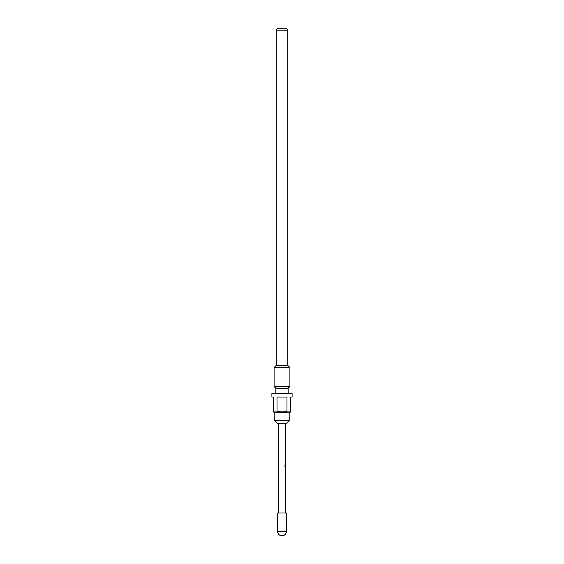 <?xml version="1.0" encoding="UTF-8"?>
<svg xmlns="http://www.w3.org/2000/svg" width="564" height="564" viewBox="0 0 564 564"><rect width="100%" height="100%" fill="white"/><g stroke="black" fill="none" stroke-linecap="round" stroke-linejoin="round"><path stroke-width="0.85" d="M285.335 467.817L285.313 472.977M286.392 531.408L286.392 512.965L277.608 512.965L277.608 531.408A4.392 4.392 0 0 0 282 535.8A4.392 4.392 0 0 0 286.392 531.408L277.608 531.408M289.198 420.582L274.802 420.582L277.608 423.388L286.392 423.388L289.198 420.582L289.198 412.77L290.784 411.854L290.784 411.093L290.784 411.854M287.795 30.837L276.205 30.837L276.205 365.43L287.795 365.43L287.795 30.837A2.637 2.637 0 0 0 285.158 28.2L278.842 28.2L285.158 28.2M276.205 30.837A2.637 2.637 0 0 1 278.842 28.2M274.802 420.582L274.802 412.77L289.198 412.77M286.984 411.093L290.784 411.093L290.784 397.042L292.103 397.042L292.103 393.531L271.897 393.531L271.897 397.042L273.216 397.042L273.216 411.093L277.016 411.093C280.357 412.094 283.685 412.094 286.984 411.093L286.984 397.042L277.016 397.042L277.016 411.093M274.802 412.77L273.216 411.854L273.216 411.093M288.148 393.531L288.148 388.265L289.903 386.509L289.903 367.538L274.097 367.538L274.097 386.509L289.903 386.509M275.852 393.531L275.852 388.265L288.148 388.265M275.852 388.265L274.097 386.509M276.205 365.43L274.097 367.538M287.795 365.43L289.903 367.538M278.489 423.388L278.489 512.965M285.377 473.57L285.511 512.965M285.49 467.549L285.511 465.829L285.243 467.817L284.954 465.441L285.215 468.472M285.511 423.388L285.377 467.549M285.377 460.802L285.384 460.21M285.384 462.064L285.313 461.472M285.313 464.637L285.384 464.045M285.384 465.857L285.49 465.307M285.49 468.472L285.384 467.817M285.511 469.734L285.497 471.723L285.511 469.734M285.313 476.143L285.384 475.558M285.067 467.782L284.954 465.441"/></g></svg>
